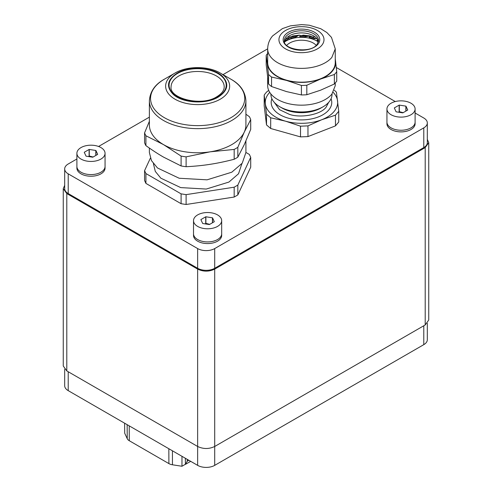 <?xml version="1.0" encoding="UTF-8"?>
<svg xmlns="http://www.w3.org/2000/svg" width="492" height="492" viewBox="0 0 492 492"><rect width="100%" height="100%" fill="white"/><g stroke="black" fill="none" stroke-linecap="round" stroke-linejoin="round"><path stroke-width="0.74" d="M427.32 139.365L428.741 142.643L425.205 147.575L214.709 269.106L214.709 446.472C209.02 449.171 203.331 449.171 197.643 446.472L197.643 465.358L68.216 390.636A12.066 6.968 180 0 1 64.68 385.71L64.68 369.283M66.795 193.559L66.795 370.925L197.643 446.472L197.643 269.106L66.795 193.559L63.259 188.633L64.68 185.349M66.795 370.925L63.259 365.999L63.259 188.633M428.741 142.643L428.741 320.015L425.205 324.941L214.709 446.472L214.709 465.358A12.066 6.968 180 0 1 197.643 465.358M214.709 269.106C209.02 271.805 203.331 271.805 197.643 269.106M427.32 323.299L427.32 339.726A12.066 6.968 180 0 1 423.784 344.652L214.709 465.358M427.32 122.939L427.32 142.643A12.066 6.968 180 0 1 423.784 147.575L214.709 268.281A12.066 6.968 180 0 1 197.643 268.281L197.643 248.571A12.066 6.968 -0 0 0 214.709 248.571L423.784 127.865A12.066 6.968 -0 0 0 427.32 122.939A12.066 6.968 -0 0 0 423.784 118.012L415.107 113M76.893 158.984L68.216 163.996A12.066 6.968 -0 0 0 64.68 168.922A12.066 6.968 -0 0 0 68.216 173.848L68.216 193.559L197.643 268.281M68.216 193.559A12.066 6.968 180 0 1 64.68 188.633L64.68 168.922M68.216 173.848L197.643 248.571M267.679 48.837L222.999 74.63M149.371 117.139L98.566 146.475M395.285 101.555L336.294 67.496M245.914 152.452L249.37 154.445L250.711 157.335L237.833 185.084L237.833 194.937L250.711 167.188L250.711 157.335M150.374 158.16L144.574 170.656L144.574 180.509L145.915 183.399L181.099 203.713L186.105 204.487L234.167 197.052L237.833 194.937M234.167 197.052L234.167 187.2L186.105 194.635L186.105 204.487M234.167 187.2L237.833 185.084M144.574 170.656L145.915 173.547L145.915 183.399M181.099 203.713L181.099 193.86L145.915 173.547M181.099 193.86L186.105 194.635M153.393 163.639L155.3 171.413L160.847 178.19L180.705 187.6L206.277 189.051L228.934 182.058L238.528 173.774L241.892 163.639M149.371 148.074L149.371 152.502L151.45 160.589L157.502 167.981L179.168 178.245L207.058 179.832L231.775 172.206L242.242 163.166L245.914 152.502L245.914 140.976M181.099 165.939L181.099 156.087L163.51 144.611L145.915 135.774A54.311 31.353 -0 0 1 144.574 132.883L144.574 142.735A54.311 31.353 -0 0 0 145.915 145.626C152.452 150.312 158.319 154.137 163.51 157.102L181.099 165.939A54.311 31.353 -0 0 0 186.105 166.714C195.041 166.247 203.048 165.447 210.139 164.316C217.224 163.252 225.238 161.573 234.167 159.279A54.311 31.353 -0 0 0 236.043 158.246A54.311 31.353 -0 0 0 237.833 157.163L244.272 144.611L250.711 129.414L250.711 119.562A54.311 31.353 -0 0 0 249.37 116.672L245.914 114.23M250.711 119.562L244.272 132.114L237.833 147.311L237.833 157.163M234.167 159.279L234.167 149.427A54.311 31.353 -0 0 0 236.043 148.393A54.311 31.353 -0 0 0 237.833 147.311M234.167 149.427L210.139 151.825L186.105 156.862L186.105 166.714M181.099 156.087A54.311 31.353 -0 0 0 186.105 156.862M145.915 135.774L145.915 145.626M144.574 132.883L149.371 121.327M245.914 100.768L245.914 124.9A48.271 27.872 180 0 1 244.272 132.114A48.271 27.872 180 0 1 231.775 144.611A48.271 27.872 180 0 1 210.139 151.825A48.271 27.872 180 0 1 163.51 144.611A48.271 27.872 180 0 1 149.371 124.9L149.371 100.768A48.271 27.872 -0 0 0 179.168 126.518A48.271 27.872 -0 0 0 231.775 120.472A48.271 27.872 -0 0 0 245.914 100.768C245.237 91.524 240.244 84.341 230.945 79.218A47.097 27.189 -0 0 1 230.945 117.668A47.097 27.189 -0 0 1 164.34 117.668A47.097 27.189 -0 0 1 164.34 79.218L175.011 73.056A32.011 18.481 -0 0 0 175.011 99.193A32.011 18.481 -0 0 0 220.275 99.193A32.011 18.481 -0 0 0 220.275 73.056A32.011 18.481 -0 0 0 175.011 73.056L164.34 79.218C155.041 84.341 150.048 91.524 149.371 100.768M338.742 111.297L338.742 122.004L335.47 125.878L307.961 136.591L300.514 136.893L270.686 128.498L266.51 124.919L264.192 105.811L264.192 95.104L266.51 114.218L270.686 117.791L285.6 121.198L300.514 126.186L307.961 125.884L321.719 119.74L335.47 115.171L338.742 111.297L336.43 92.189L334.326 90.208M307.961 136.591L307.961 125.884M335.47 125.878L335.47 115.171M300.514 136.893L300.514 126.186M270.686 128.498L270.686 117.791M266.51 124.919L266.51 114.218M268.773 90.583L267.464 91.229A39.827 22.995 0 0 0 264.192 95.104M333.207 92.355A36.205 20.904 180 0 1 333.25 92.398A36.205 20.904 180 0 1 337.586 100.952A36.205 20.904 180 0 1 332.383 113.295A36.205 20.904 180 0 1 321.719 119.74A36.205 20.904 180 0 1 300.6 123.308A36.205 20.904 180 0 1 285.6 121.198A36.205 20.904 180 0 1 269.69 112.422A36.205 20.904 180 0 1 265.354 103.867A36.205 20.904 180 0 1 269.727 92.355M270.895 93.966L270.895 94.298A30.572 17.651 0 0 0 279.85 106.776A30.572 17.651 0 0 0 323.09 106.776A30.572 17.651 0 0 0 328.951 102.035A30.572 17.651 0 0 0 332.045 94.298L332.045 93.966M279.85 106.776L282.039 108.043A27.478 15.861 0 0 0 320.895 108.043L323.09 106.776M284.567 41.285A22.128 12.774 180 0 1 287.211 39.76L289.235 36.888L289.235 39.495M299.351 35.135L292.678 35.965L290.649 37.423A0.806 0.467 180 0 0 290.551 37.644L290.551 39.016M290.551 37.644A0.806 0.467 180 0 0 291.707 38.062A22.128 12.774 180 0 1 295.323 37.257L299.075 35.166M299.942 35.203L299.942 36.027M299.794 36.297A0.806 0.467 180 0 0 300.63 36.765A22.128 12.774 180 0 1 304.499 36.875L310.224 35.959L303.349 35.123L300.114 35.928A0.806 0.467 180 0 0 299.794 36.297L299.794 37.349M310.913 36.666L310.913 36.174L311.018 36.66M314.044 36.949L309.812 36.783A0.806 0.467 180 0 0 309.185 37.238L309.185 38.13M309.185 37.238A0.806 0.467 180 0 0 309.696 37.669A22.128 12.774 180 0 1 313.152 38.677L317.026 38.683M317.795 39.84A0.806 0.467 180 0 0 317.106 40.301A0.806 0.467 180 0 0 317.334 40.627A22.128 12.774 180 0 1 318.367 41.285M316.215 45.332A16.697 9.637 0 0 0 301.467 40.215A16.697 9.637 0 0 0 286.725 45.332M284.554 41.986A21.722 12.54 180 0 1 318.386 41.986M267.679 48.868L267.679 62.669A33.794 19.508 0 0 0 293.872 81.678A33.794 19.508 0 0 0 331.842 71.217A33.794 19.508 0 0 0 335.261 62.669L335.261 48.868L331.467 37.367L326.829 32.509L320.796 28.739L309.284 25.215L301.584 24.6L290.415 25.855L282.439 28.598L272.617 35.904C269.425 39.649 267.777 43.972 267.679 48.868A33.794 19.508 0 0 0 293.872 67.878A33.794 19.508 0 0 0 331.842 57.423L335.261 48.868M335.261 59.649L335.581 61.285C335.981 64.803 334.855 68.142 332.205 71.315C329.505 74.477 325.636 77.047 320.593 79.034C309.646 82.994 298.275 83.455 286.479 80.411C275.059 76.918 268.687 71.463 267.359 64.046L267.679 59.649M266.197 55.313L268.521 74.446L268.521 83.941L266.197 64.809L266.197 55.313A38.013 21.949 180 0 1 267.297 53.88A38.013 21.949 180 0 1 267.679 53.45M301.411 85.448L301.411 94.944L286.479 91.58L271.553 86.537L271.553 77.041L286.479 80.411L301.411 85.448A38.013 21.949 180 0 0 306.823 85.233L320.593 79.034L334.363 74.501A38.013 21.949 180 0 0 335.636 73.124A38.013 21.949 180 0 0 336.737 71.691L335.261 58.726M271.553 77.041A38.013 21.949 180 0 1 268.521 74.446M268.521 83.941A38.013 21.949 0 0 0 271.553 86.537M336.737 71.691L336.737 81.186L334.363 83.997L320.593 90.196L306.823 94.728L306.823 85.233M334.363 83.997L334.363 74.501M301.411 94.944A38.013 21.949 0 0 0 306.823 94.728M284.481 41.679L286.104 38.45A17.097 9.871 180 0 1 289.382 35.799A17.097 9.871 180 0 1 313.558 35.799A17.097 9.871 180 0 1 318.459 41.679M289.235 37.171A28.179 16.267 180 0 1 291.51 36.605M299.942 35.578A28.179 16.267 180 0 1 301.024 35.559M310.999 36.513A28.179 16.267 180 0 1 311.565 36.636M335.261 83.05L335.261 85.657L331.842 94.206A33.794 19.508 180 0 1 293.872 104.667A33.794 19.508 180 0 1 267.679 85.657L267.679 77.773M190.675 461.336L185.41 464.374L187.261 461.17L188.823 460.266M187.261 461.17L187.261 459.362M185.343 458.261L185.41 464.374M124.617 423.2L124.691 433.194L127.237 438.679A7.909 4.569 180 0 0 129.285 440.727L168.904 463.605A7.909 4.569 180 0 0 172.452 464.786L181.96 466.256L185.318 464.319M181.978 456.318L181.96 466.256M386.946 108.978L386.946 122.114A14.077 8.13 -0 0 0 391.072 127.865A14.077 8.13 -0 0 0 406.417 129.63A14.077 8.13 -0 0 0 415.107 122.114L415.107 123.756A14.077 8.13 -0 0 1 406.417 131.272A14.077 8.13 -0 0 1 391.072 129.507A14.077 8.13 -0 0 1 386.946 123.756L386.946 122.114A14.077 8.13 0 0 0 395.642 129.63A14.077 8.13 0 0 0 410.986 127.865A14.077 8.13 0 0 0 415.107 122.114L415.107 108.978A14.077 8.13 0 0 0 406.417 101.469A14.077 8.13 0 0 0 391.072 103.228A14.077 8.13 0 0 0 386.946 108.978A14.077 8.13 0 0 0 395.642 116.487A14.077 8.13 0 0 0 410.986 114.728A14.077 8.13 0 0 0 415.107 108.978M402.899 112.822L407.69 110.06A6.919 3.998 0 0 0 407.733 109.968L405.98 106.186A6.919 3.998 0 0 0 405.863 106.118L399.319 105.11A6.919 3.998 0 0 0 399.153 105.134L394.369 107.896A6.919 3.998 0 0 0 394.326 107.994L396.078 111.77A6.919 3.998 0 0 0 396.195 111.838L402.739 112.852A6.919 3.998 0 0 0 402.899 112.822M399.153 105.134L399.153 111.702L398.575 112.207M399.319 105.11L399.319 111.678A6.919 3.998 180 0 0 399.153 111.702M403.163 112.674L399.319 111.678M405.98 106.186L405.98 111.044M405.863 106.118L405.863 111.118M76.893 153.32L76.893 166.462A14.077 8.13 -0 0 0 81.014 172.206A14.077 8.13 -0 0 0 96.358 173.971A14.077 8.13 -0 0 0 105.054 166.462L105.054 168.104A14.077 8.13 -0 0 1 96.358 175.613A14.077 8.13 -0 0 1 81.014 173.848A14.077 8.13 -0 0 1 76.893 168.104L76.893 166.462A14.077 8.13 0 0 0 85.583 173.971A14.077 8.13 0 0 0 100.928 172.206A14.077 8.13 0 0 0 105.054 166.462L105.054 153.32A14.077 8.13 0 0 0 96.358 145.81A14.077 8.13 0 0 0 81.014 147.575A14.077 8.13 0 0 0 76.893 153.32A14.077 8.13 0 0 0 85.583 160.829A14.077 8.13 0 0 0 100.928 159.07A14.077 8.13 0 0 0 105.054 153.32M92.847 157.163L97.631 154.402A6.919 3.998 0 0 0 97.674 154.31L95.922 150.534A6.919 3.998 0 0 0 95.805 150.46L89.261 149.451A6.919 3.998 0 0 0 89.101 149.476L84.31 152.237A6.919 3.998 0 0 0 84.267 152.335L86.02 156.112A6.919 3.998 0 0 0 86.137 156.179L92.68 157.194A6.919 3.998 0 0 0 92.847 157.163M89.101 149.476L89.101 156.044L88.523 156.548M89.261 149.451L89.261 156.019A6.919 3.998 180 0 0 89.101 156.044M93.105 157.016L89.261 156.019M95.922 150.534L95.922 155.386M95.805 150.46L95.805 155.46M193.516 220.656L193.516 233.792A14.077 8.13 -0 0 0 197.643 239.542A14.077 8.13 -0 0 0 212.987 241.301A14.077 8.13 -0 0 0 221.677 233.792L221.677 235.434A14.077 8.13 -0 0 1 212.987 242.943A14.077 8.13 -0 0 1 197.643 241.185A14.077 8.13 -0 0 1 193.516 235.434L193.516 233.792A14.077 8.13 0 0 0 202.212 241.301A14.077 8.13 0 0 0 217.556 239.542A14.077 8.13 0 0 0 221.677 233.792L221.677 220.656A14.077 8.13 0 0 0 212.987 213.147A14.077 8.13 0 0 0 197.643 214.906A14.077 8.13 0 0 0 193.516 220.656A14.077 8.13 0 0 0 202.212 228.165A14.077 8.13 0 0 0 217.556 226.4A14.077 8.13 0 0 0 221.677 220.656M209.469 224.5L214.26 221.738A6.919 3.998 0 0 0 214.303 221.64L212.55 217.864A6.919 3.998 0 0 0 212.433 217.796L205.89 216.781A6.919 3.998 0 0 0 205.724 216.806L200.939 219.573A6.919 3.998 0 0 0 200.896 219.666L202.649 223.442A6.919 3.998 0 0 0 202.766 223.516L209.309 224.524A6.919 3.998 0 0 0 209.469 224.5M205.724 216.806L205.724 223.38L205.146 223.885M205.89 216.781L205.89 223.356A6.919 3.998 180 0 0 205.724 223.38M209.733 224.352L205.89 223.356M212.55 217.864L212.55 222.722M212.433 217.796L212.433 222.79M425.205 147.575L425.205 324.941M68.216 371.749L68.216 390.636M423.784 325.766L423.784 344.652M214.709 268.281L214.709 248.571M423.784 147.575L423.784 127.865M224.192 86.807A26.55 15.326 -0 0 0 207.802 72.644A26.55 15.326 -0 0 0 178.867 75.965A26.55 15.326 -0 0 0 171.093 86.807C168.971 98.197 201.431 106.973 216.831 96.727C221.794 93.658 224.247 90.35 224.192 86.807M217.839 96.826A28.561 16.488 -0 0 0 217.839 73.505A28.561 16.488 -0 0 0 177.446 73.505A28.561 16.488 -0 0 0 177.446 96.826A28.561 16.488 -0 0 0 217.839 96.826M218.263 97.072C228.14 90.546 229.401 83.505 222.052 75.946C212.796 67.14 189.205 65.731 177.022 73.259C167.145 79.784 165.884 86.826 173.233 94.378C182.489 103.191 206.08 104.599 218.263 97.072M271.867 98.707A30.289 17.491 0 0 0 271.197 103.056A30.289 17.491 0 0 0 272.574 107.662A30.289 17.491 0 0 0 274.653 110.54A30.289 17.491 0 0 0 277.58 113.166A30.289 17.491 0 0 0 288.195 118.129A30.289 17.491 0 0 0 320.944 115.805A30.289 17.491 0 0 0 322.937 114.747A30.289 17.491 0 0 0 324.757 113.597A30.289 17.491 0 0 0 328.699 110.073A30.289 17.491 0 0 0 330.224 107.914A30.289 17.491 0 0 0 330.956 106.413A30.289 17.491 0 0 0 331.46 104.876A30.289 17.491 0 0 0 331.719 103.32A30.289 17.491 0 0 0 331.073 98.707M328.668 102.361L326.165 107.065C321.313 114.427 301.104 118.443 289.425 114.372L279.567 109.685L274.272 102.361M285.366 39.458A23.733 13.702 180 0 1 288.011 38.241M290.772 37.294A23.733 13.702 180 0 1 297.125 36.057M300.311 35.842A23.733 13.702 180 0 1 306.99 36.199M310.052 36.752A23.733 13.702 180 0 1 311.873 37.207A23.733 13.702 180 0 1 315.901 38.647M287.211 39.76L287.211 40.393M291.707 38.062L291.707 38.653M295.323 37.257L295.323 37.829M300.63 36.765L300.63 37.324M304.499 36.875L304.499 37.435M309.696 37.669L309.696 38.247M313.152 38.677L313.152 39.28M317.334 40.627L317.334 41.291M287.26 39.717L287.26 40.369M288.859 37.011L288.859 39.643M295.397 37.226L295.397 37.81M304.591 36.863L304.591 37.441M313.238 38.69L313.238 39.317M321.719 45.375A22.527 13.007 180 0 1 291.596 51.365A22.527 13.007 180 0 1 281.221 33.973A22.527 13.007 180 0 1 311.344 27.982A22.527 13.007 180 0 1 321.719 45.375M317.918 44.305A18.302 10.566 0 0 0 309.493 30.172A18.302 10.566 0 0 0 285.016 35.043A18.302 10.566 0 0 0 293.447 49.169A18.302 10.566 0 0 0 317.918 44.305M286.104 36.334A17.097 9.871 180 0 1 305.317 31.039A17.097 9.871 180 0 1 318.564 40.658L317.002 44.514C310.538 54.028 282.476 49.575 284.37 40.658A17.097 9.871 180 0 1 286.104 36.334M172.452 464.786L172.428 450.801M168.904 463.605L168.836 448.729M129.285 440.727L129.218 425.857M127.237 438.679L127.151 424.664M230.945 79.218L220.275 73.056C208.147 65.805 187.138 65.799 175.011 73.056M317.106 40.301L317.106 41.15"/></g></svg>
